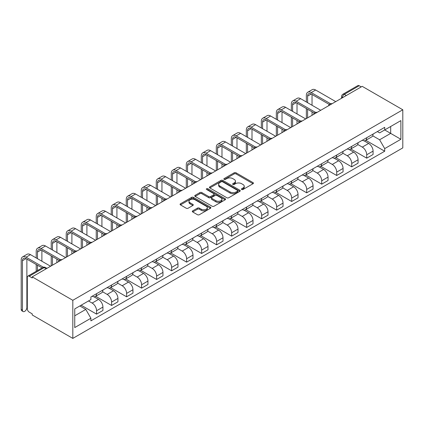 <?xml version="1.0" encoding="UTF-8"?>
<svg xmlns="http://www.w3.org/2000/svg" width="424" height="424" viewBox="0 0 424 424"><rect width="100%" height="100%" fill="white"/><g stroke="black" fill="none" stroke-linecap="round" stroke-linejoin="round"><path stroke-width="0.64" d="M241.68 189.507A0.933 0.541 0 0 0 243.005 189.507L253.038 183.714A1.336 0.768 0 0 0 253.43 183.168A1.336 0.768 0 0 0 253.038 182.622L236.041 172.807A1.336 0.768 0 0 0 234.154 172.807L224.116 178.599A0.933 0.541 0 0 0 223.846 178.981A0.933 0.541 0 0 0 224.116 179.363A0.933 0.541 0 0 0 225.441 179.363L226.739 178.615A4.272 2.47 0 0 1 232.781 178.615L234.196 179.432A4.272 2.47 0 0 1 235.453 181.175A4.272 2.47 0 0 1 234.196 182.919L232.898 183.672A0.933 0.541 0 0 0 232.628 184.053A0.933 0.541 0 0 0 232.898 184.435A0.933 0.541 0 0 0 234.223 184.435L235.521 183.682A4.272 2.47 0 0 1 241.563 183.682L242.978 184.504A4.272 2.47 0 0 1 244.235 186.247A4.272 2.47 0 0 1 242.978 187.991L241.68 188.744A0.933 0.541 0 0 0 241.41 189.125A0.933 0.541 0 0 0 241.68 189.507L241.68 188.744M192.697 210.861A1.336 0.768 0 0 0 192.305 211.406A1.336 0.768 0 0 0 192.697 211.952L197.462 214.708A1.336 0.768 0 0 0 199.354 214.708L210.495 208.274A1.336 0.768 0 0 0 210.887 207.728A1.336 0.768 0 0 0 210.495 207.182L193.498 197.367A1.336 0.768 0 0 0 191.611 197.367L180.465 203.801A1.336 0.768 0 0 0 180.078 204.347A1.336 0.768 0 0 0 180.465 204.893L186.226 208.221A1.336 0.768 0 0 0 188.118 208.221L192.883 205.465A1.336 0.768 0 0 0 193.275 204.919A1.336 0.768 0 0 0 192.883 204.373L190.026 202.725A3.572 2.062 0 0 1 188.982 201.268A3.572 2.062 0 0 1 191.187 199.359A3.572 2.062 0 0 1 195.082 199.81L206.271 206.271A3.572 2.062 0 0 1 207.315 207.728A3.572 2.062 0 0 1 205.11 209.631A3.572 2.062 0 0 1 201.22 209.186L199.354 208.11A1.336 0.768 0 0 0 197.462 208.11L192.697 210.861L192.697 211.952M72.817 300.298L32.213 276.861L362.202 86.342L402.8 109.784L72.817 300.298L72.817 338.4L402.8 147.886L402.8 109.784M226.835 197.748A1.336 0.768 0 0 0 228.722 197.748L239.862 191.319A1.336 0.768 0 0 0 240.254 190.774A1.336 0.768 0 0 0 239.862 190.228L222.865 180.412A1.336 0.768 0 0 0 220.978 180.412L209.838 186.846A1.336 0.768 0 0 0 209.445 187.392A1.336 0.768 0 0 0 209.838 187.938L226.835 197.748M206.949 189.708A0.933 0.541 0 0 1 207.898 189.841L207.898 188.728L225.181 198.702A1.336 0.768 0 0 1 225.573 199.248A1.336 0.768 0 0 1 225.181 199.794L214.035 206.228A1.336 0.768 0 0 1 212.148 206.228L195.151 196.413L195.151 195.326A1.336 0.768 0 0 0 194.759 195.872A1.336 0.768 0 0 0 195.151 196.413M195.151 195.326L199.921 192.57A1.336 0.768 0 0 1 201.808 192.57L208.703 196.551A1.336 0.768 0 0 0 210.59 196.551L213.754 194.727A1.336 0.768 0 0 0 214.147 194.181A1.336 0.768 0 0 0 213.754 193.636L206.578 189.491A0.933 0.541 0 0 1 206.303 189.109A0.933 0.541 0 0 1 206.88 188.611A0.933 0.541 0 0 1 207.898 188.728M32.213 276.861L32.213 277.969L29.235 276.247A2.719 1.569 -120 0 0 27.873 276.114A2.719 1.569 -120 0 0 27.311 277.36L27.311 308.799A2.719 1.569 -120 0 0 29.235 312.128L32.213 313.85L32.213 314.963L72.817 338.4M346.329 95.506L344.309 94.34A2.719 1.569 60 0 0 342.947 94.208L357.856 85.6A2.719 1.569 60 0 1 359.218 85.733L344.309 94.34A2.719 1.569 120 0 0 342.385 97.674L342.385 97.785M361.237 86.899L359.218 85.733M366.723 137.721A6.259 3.615 60 0 1 365.424 140.529L371.774 136.867A6.259 3.615 -120 0 0 373.072 134.058M357.713 144.462L362.297 147.107A6.259 3.615 60 0 1 366.723 154.776L373.072 151.108A6.259 3.615 -120 0 0 368.647 143.445L364.105 140.821M373.072 151.108L373.072 154.495L366.723 158.163L350.807 148.972M365.424 140.529A6.259 3.615 60 0 1 362.345 140.249M366.723 154.776L366.723 158.163M351.713 146.386A6.259 3.615 60 0 1 350.42 149.195L356.769 145.533A6.259 3.615 -120 0 0 358.063 142.718M335.797 157.638L351.713 166.828L358.063 163.161L358.063 159.774A6.259 3.615 -120 0 0 353.637 152.11L349.095 149.487M350.42 149.195A6.259 3.615 60 0 1 347.336 148.914M342.703 153.128L347.288 155.772A6.259 3.615 60 0 1 351.713 163.441L351.713 166.828M336.709 155.052A6.259 3.615 60 0 1 335.411 157.861L341.76 154.193A6.259 3.615 -120 0 0 343.058 151.384M320.788 166.303L336.709 175.494L343.058 171.826L343.058 168.439A6.259 3.615 -120 0 0 338.633 160.77L334.086 158.147M335.411 157.861A6.259 3.615 60 0 1 332.331 157.58M327.694 161.793L332.284 164.438A6.259 3.615 60 0 1 336.709 172.102L336.709 175.494M321.699 163.717A6.259 3.615 60 0 1 320.401 166.526L326.75 162.858A6.259 3.615 -120 0 0 328.049 160.049M305.784 174.969L321.699 184.159L328.049 180.492L328.049 177.105A6.259 3.615 -120 0 0 323.623 169.436L319.076 166.812M320.401 166.526A6.259 3.615 60 0 1 317.322 166.245M312.689 170.453L317.274 173.103A6.259 3.615 60 0 1 321.699 180.767L321.699 184.159M306.69 172.383A6.259 3.615 60 0 1 305.397 175.192L311.746 171.524A6.259 3.615 -120 0 0 313.039 168.715M290.774 183.634L306.69 192.819L313.039 189.157L313.039 185.765A6.259 3.615 -120 0 0 308.614 178.101L304.072 175.478M305.397 175.192A6.259 3.615 60 0 1 302.312 174.911M297.68 179.119L302.264 181.769A6.259 3.615 60 0 1 306.69 189.433L306.69 192.819M291.68 181.048A6.259 3.615 60 0 1 290.387 183.857L296.736 180.189A6.259 3.615 -120 0 0 298.03 177.38M275.764 192.295L291.68 201.485L298.03 197.823L298.03 194.431A6.259 3.615 -120 0 0 293.604 186.767L289.062 184.143M290.387 183.857A6.259 3.615 60 0 1 287.308 183.571M282.67 187.784L287.255 190.434A6.259 3.615 60 0 1 291.68 198.098L291.68 201.485M276.676 189.714A6.259 3.615 60 0 1 275.377 192.523L281.727 188.855A6.259 3.615 -120 0 0 283.025 186.046M260.755 200.96L276.676 210.15L283.025 206.488L283.025 203.096A6.259 3.615 -120 0 0 278.6 195.432L274.052 192.809M275.377 192.523A6.259 3.615 60 0 1 272.298 192.236M267.661 196.45L272.25 199.1A6.259 3.615 60 0 1 276.676 206.764L276.676 210.15M261.666 198.374A6.259 3.615 60 0 1 260.368 201.183L266.717 197.52A6.259 3.615 -120 0 0 268.016 194.711M245.75 209.626L261.666 218.816L268.016 215.148L268.016 211.762A6.259 3.615 -120 0 0 263.59 204.098L259.048 201.474M260.368 201.183A6.259 3.615 60 0 1 257.288 200.902M252.656 205.115L257.241 207.765A6.259 3.615 60 0 1 261.666 215.429L261.666 218.816M246.657 207.039A6.259 3.615 60 0 1 245.364 209.848L251.713 206.186A6.259 3.615 -120 0 0 253.006 203.377M230.741 218.291L246.657 227.481L253.006 223.814L253.006 220.427A6.259 3.615 -120 0 0 248.581 212.763L244.038 210.14M245.364 209.848A6.259 3.615 60 0 1 242.279 209.567M237.647 213.781L242.231 216.426A6.259 3.615 60 0 1 246.657 224.095L246.657 227.481M231.652 215.705A6.259 3.615 60 0 1 230.354 218.514L236.703 214.851A6.259 3.615 -120 0 0 238.002 212.037M215.731 226.957L231.652 236.147L238.002 232.479L238.002 229.093A6.259 3.615 -120 0 0 233.576 221.429L229.029 218.805M230.354 218.514A6.259 3.615 60 0 1 227.275 218.233M222.637 222.446L227.227 225.091A6.259 3.615 60 0 1 231.652 232.76L231.652 236.147M216.643 224.37A6.259 3.615 60 0 1 215.344 227.179L221.694 223.512A6.259 3.615 -120 0 0 222.992 220.703M200.727 235.622L216.643 244.812L222.992 241.145L222.992 237.758A6.259 3.615 -120 0 0 218.567 230.089L214.019 227.465M215.344 227.179A6.259 3.615 60 0 1 212.265 226.898M207.633 231.112L212.217 233.757A6.259 3.615 60 0 1 216.643 241.42L216.643 244.812M201.633 233.036A6.259 3.615 60 0 1 200.34 235.845L206.689 232.177A6.259 3.615 -120 0 0 207.983 229.368M185.717 244.288L201.633 253.478L207.983 249.81L207.983 246.424A6.259 3.615 -120 0 0 203.557 238.754L199.015 236.131M200.34 235.845A6.259 3.615 60 0 1 197.255 235.564M192.623 239.772L197.208 242.422A6.259 3.615 60 0 1 201.633 250.086L201.633 253.478M186.624 241.701A6.259 3.615 60 0 1 185.33 244.51L191.68 240.843A6.259 3.615 -120 0 0 192.973 238.034M170.708 252.953L186.624 262.138L192.973 258.476L192.973 255.084A6.259 3.615 -120 0 0 188.548 247.42L184.005 244.796M185.33 244.51A6.259 3.615 60 0 1 182.251 244.229M177.614 248.438L182.198 251.088A6.259 3.615 60 0 1 186.624 258.751L186.624 262.138M171.619 250.367A6.259 3.615 60 0 1 170.321 253.176L176.67 249.508A6.259 3.615 -120 0 0 177.969 246.699M155.698 261.613L171.619 270.803L177.969 267.141L177.969 263.749A6.259 3.615 -120 0 0 173.543 256.085L168.996 253.462M170.321 253.176A6.259 3.615 60 0 1 167.242 252.889M162.604 257.103L167.194 259.753A6.259 3.615 60 0 1 171.619 267.417L171.619 270.803M156.61 259.032A6.259 3.615 60 0 1 155.311 261.841L161.661 258.174A6.259 3.615 -120 0 0 162.959 255.365M140.694 270.279L156.61 279.469L162.959 275.807L162.959 272.415A6.259 3.615 -120 0 0 158.534 264.751L153.992 262.127M155.311 261.841A6.259 3.615 60 0 1 152.232 261.555M147.6 265.769L152.184 268.418A6.259 3.615 60 0 1 156.61 276.082L156.61 279.469M141.6 267.692A6.259 3.615 60 0 1 140.307 270.501L146.656 266.839A6.259 3.615 -120 0 0 147.95 264.03M125.684 278.944L141.6 288.135L147.95 284.467L147.95 281.08A6.259 3.615 -120 0 0 143.524 273.416L138.982 270.793M140.307 270.501A6.259 3.615 60 0 1 137.222 270.221M132.59 274.434L137.175 277.084A6.259 3.615 60 0 1 141.6 284.748L141.6 288.135M126.591 276.358A6.259 3.615 60 0 1 125.297 279.167L131.647 275.505A6.259 3.615 -120 0 0 132.945 272.696M110.675 287.61L126.596 296.8L132.945 293.132L132.945 289.746A6.259 3.615 -120 0 0 128.52 282.082L123.972 279.458M125.297 279.167A6.259 3.615 60 0 1 122.218 278.886M117.581 283.099L122.17 285.744A6.259 3.615 60 0 1 126.596 293.413L126.596 296.8M111.586 285.023A6.259 3.615 60 0 1 110.288 287.832L116.637 284.17A6.259 3.615 -120 0 0 117.936 281.356M95.67 296.275L111.586 305.466L117.936 301.798L117.936 298.411A6.259 3.615 -120 0 0 113.51 290.747L108.963 288.124M110.288 287.832A6.259 3.615 60 0 1 107.208 287.551M102.576 291.765L107.161 294.41A6.259 3.615 60 0 1 111.586 302.079L111.586 305.466M96.577 293.689A6.259 3.615 60 0 1 95.283 296.498L101.633 292.83A6.259 3.615 -120 0 0 102.926 290.021M81.138 305.216L96.577 314.131L102.926 310.463L102.926 307.077A6.259 3.615 -120 0 0 98.501 299.408L93.958 296.784M95.283 296.498A6.259 3.615 60 0 1 92.199 296.217M88.494 300.966L92.151 303.075A6.259 3.615 60 0 1 96.577 310.739L96.577 314.131M377.355 131.583L379.613 132.887L400.876 120.612L390.679 126.5L390.679 133.39L379.613 139.777L372.717 135.797M74.741 315.795L85.802 309.409L90.9 318.239L74.741 327.572L74.741 308.911L90.9 299.577L90.9 296.964L384.711 127.333L384.711 129.945L400.876 139.279L384.711 148.607L379.613 139.777M400.876 120.612L400.876 139.279M90.9 318.239L90.9 320.851L384.711 151.22L384.711 148.607M85.802 309.409L79.839 305.964M365.811 140.307L384.711 151.22M242.056 189.634L242.978 189.104A4.272 2.47 0 0 0 244.235 187.36L244.235 186.247M235.453 181.175L235.453 182.288A4.272 2.47 0 0 1 234.196 184.032L233.274 184.567M253.022 183.725L236.041 173.919A1.336 0.768 0 0 0 234.154 173.919L224.492 179.495M239.862 190.228L239.862 191.319L222.865 181.525A1.336 0.768 0 0 0 220.978 181.525L209.853 187.949M237.504 191.155A0.933 0.541 0 0 0 237.779 190.774A0.933 0.541 0 0 0 237.504 190.392L222.584 181.774A0.933 0.541 0 0 0 221.259 181.774L219.892 182.569A4.272 2.47 0 0 0 218.641 184.313A4.272 2.47 0 0 0 219.892 186.057L230.089 191.945A4.272 2.47 0 0 0 236.136 191.945L237.504 191.155L237.504 192.263A0.933 0.541 0 0 0 237.779 191.881L237.779 190.774M218.641 184.313L218.641 185.421A4.272 2.47 0 0 0 219.892 187.169L219.892 186.057M237.504 192.263L236.136 193.058A4.272 2.47 0 0 1 230.089 193.058L219.892 187.169M195.167 196.423L199.921 193.683L199.921 192.57M214.147 194.181L214.147 195.289A1.336 0.768 0 0 1 213.754 195.835L210.59 197.663A1.336 0.768 0 0 1 208.703 197.663L201.808 193.683A1.336 0.768 0 0 0 199.921 193.683M207.898 189.841L225.165 199.805M215.853 200.679A3.572 2.062 0 0 0 219.749 201.13A3.572 2.062 0 0 0 221.953 199.222A3.572 2.062 0 0 0 220.909 197.764L216.966 195.491A1.336 0.768 0 0 0 215.074 195.491L211.915 197.314A1.336 0.768 0 0 0 211.523 197.86A1.336 0.768 0 0 0 211.915 198.406L215.853 200.679L215.853 201.792A3.572 2.062 0 0 0 219.749 202.237A3.572 2.062 0 0 0 221.953 200.335L221.953 199.222M211.523 197.86L211.523 198.973A1.336 0.768 0 0 0 211.915 199.519L211.915 198.406M215.853 201.792L211.915 199.519M207.315 207.728L207.315 208.841A3.572 2.062 0 0 1 205.11 210.744A3.572 2.062 0 0 1 201.22 210.299L199.354 209.223A1.336 0.768 0 0 0 197.462 209.223L192.713 211.963M188.982 201.268L188.982 202.381A3.572 2.062 0 0 0 190.026 203.838L190.026 202.725M192.867 205.476L190.026 203.838M210.479 208.285L193.498 198.48A1.336 0.768 0 0 0 191.611 198.48L180.486 204.903M307.607 102.703L307.607 96.094A5.104 2.947 60 0 1 308.661 93.757A5.104 2.947 60 0 1 311.211 94.006L329.278 104.437M335.744 101.617L315.636 90.01A6.869 3.964 -120 0 0 312.202 89.671L307.776 92.225A6.869 3.964 -120 0 0 306.356 95.368L306.356 101.977M330.519 103.71L311.211 92.565A6.869 3.964 -120 0 0 307.776 92.225M306.356 108.533L306.356 118.588M307.607 117.867L307.607 109.254M312.032 115.312L312.032 111.809M312.032 105.258L312.032 94.483M292.597 111.364L292.597 104.755A5.104 2.947 60 0 1 293.652 102.422A5.104 2.947 60 0 1 296.206 102.672L314.269 113.102M320.735 110.282L300.632 98.675A6.869 3.964 -120 0 0 297.192 98.336L292.767 100.891A6.869 3.964 -120 0 0 291.346 104.034L291.346 110.643M315.509 112.376L296.206 101.23A6.869 3.964 -120 0 0 292.767 100.891M291.346 117.199L291.346 127.253M292.597 126.527L292.597 117.92M297.023 123.972L297.023 120.474M297.023 113.924L297.023 103.143M277.588 120.029L277.588 113.42A5.104 2.947 60 0 1 278.648 111.088A5.104 2.947 60 0 1 281.197 111.337L299.259 121.768M305.731 118.948L285.622 107.341A6.869 3.964 -120 0 0 282.188 106.996L277.762 109.556A6.869 3.964 -120 0 0 276.337 112.699L276.337 119.308M300.505 121.041L281.197 109.895A6.869 3.964 -120 0 0 277.762 109.556M276.337 125.864L276.337 135.918M277.588 135.192L277.588 126.585M282.013 132.638L282.013 129.14M282.013 122.584L282.013 111.809M262.578 128.695L262.578 122.085A5.104 2.947 60 0 1 263.638 119.748A5.104 2.947 60 0 1 266.187 120.003L284.25 130.433M290.721 127.613L270.613 116.006A6.869 3.964 -120 0 0 267.178 115.662L262.753 118.217A6.869 3.964 -120 0 0 261.327 121.365L261.327 127.974M285.495 129.707L266.187 118.561A6.869 3.964 -120 0 0 262.753 118.217M261.327 134.53L261.327 144.579M262.578 143.858L262.578 135.251M267.003 141.303L267.003 137.805M267.003 131.249L267.003 120.474M247.574 137.36L247.574 130.751A5.104 2.947 60 0 1 248.628 128.414A5.104 2.947 60 0 1 251.178 128.668L269.245 139.099M275.711 136.279L255.603 124.667A6.869 3.964 -120 0 0 252.169 124.327L247.743 126.882A6.869 3.964 -120 0 0 246.323 130.03L246.323 136.639M270.486 138.372L251.178 127.227A6.869 3.964 -120 0 0 247.743 126.882M246.323 143.195L246.323 153.244M247.574 152.523L247.574 143.916M251.999 149.969L251.999 146.471M251.999 139.915L251.999 129.14M232.564 146.026L232.564 139.417A5.104 2.947 60 0 1 233.619 137.079A5.104 2.947 60 0 1 236.173 137.334L254.236 147.764M260.702 144.944L240.599 133.332A6.869 3.964 -120 0 0 237.164 132.993L232.739 135.548A6.869 3.964 -120 0 0 231.313 138.696L231.313 145.305M255.476 147.038L236.173 135.887A6.869 3.964 -120 0 0 232.739 135.548M231.313 151.856L231.313 161.91M232.564 161.189L232.564 152.582M236.989 158.634L236.989 155.136M236.989 148.58L236.989 137.805M217.554 154.691L217.554 148.082A5.104 2.947 60 0 1 218.614 145.745A5.104 2.947 60 0 1 221.164 145.999L239.226 156.429M245.697 153.605L225.589 141.998A6.869 3.964 -120 0 0 222.155 141.658L217.729 144.213A6.869 3.964 -120 0 0 216.304 147.361L216.304 153.97M240.472 155.698L221.164 144.552A6.869 3.964 -120 0 0 217.729 144.213M216.304 160.521L216.304 170.575M217.554 169.854L217.554 161.247M221.98 167.3L221.98 163.802M221.98 157.246L221.98 146.471M202.55 163.357L202.55 156.748A5.104 2.947 60 0 1 203.605 154.41A5.104 2.947 60 0 1 206.154 154.665L224.222 165.09M230.688 162.27L210.58 150.663A6.869 3.964 -120 0 0 207.145 150.324L202.72 152.879A6.869 3.964 -120 0 0 201.299 156.021L201.299 162.636M225.462 164.364L206.154 153.218A6.869 3.964 -120 0 0 202.72 152.879M201.299 169.187L201.299 179.241M202.55 178.52L202.55 169.907M206.976 175.965L206.976 172.462M206.976 165.911L206.976 155.136M187.541 172.022L187.541 165.413A5.104 2.947 60 0 1 188.595 163.076A5.104 2.947 60 0 1 191.15 163.33L209.212 173.755M215.678 170.936L195.575 159.329A6.869 3.964 -120 0 0 192.136 158.989L187.71 161.544A6.869 3.964 -120 0 0 186.29 164.687L186.29 171.296M210.452 173.029L191.15 161.883A6.869 3.964 -120 0 0 187.71 161.544M186.29 177.852L186.29 187.906M187.541 187.185L187.541 178.573M191.966 184.631L191.966 181.127M191.966 174.577L191.966 163.802M172.531 180.682L172.531 174.073A5.104 2.947 60 0 1 173.591 171.741A5.104 2.947 60 0 1 176.14 171.99L194.203 182.421M200.674 179.601L180.566 167.994A6.869 3.964 -120 0 0 177.131 167.655L172.706 170.209A6.869 3.964 -120 0 0 171.28 173.352L171.28 179.962M195.448 181.695L176.14 170.549A6.869 3.964 -120 0 0 172.706 170.209M171.28 186.518L171.28 196.572M172.531 195.851L172.531 187.238M176.956 193.291L176.956 189.793M176.956 183.242L176.956 172.462M157.521 189.348L157.521 182.739A5.104 2.947 60 0 1 158.581 180.407A5.104 2.947 60 0 1 161.131 180.656L179.193 191.086M185.664 188.267L165.556 176.66A6.869 3.964 -120 0 0 162.122 176.315L157.696 178.875A6.869 3.964 -120 0 0 156.271 182.018L156.271 188.627M180.439 190.36L161.131 179.214A6.869 3.964 -120 0 0 157.696 178.875M156.271 195.183L156.271 205.237M157.521 204.511L157.521 195.904M161.947 201.957L161.947 198.459M161.947 191.902L161.947 181.127M142.517 198.013L142.517 191.404A5.104 2.947 60 0 1 143.572 189.067A5.104 2.947 60 0 1 146.121 189.321L164.189 199.752M170.655 196.932L150.547 185.325A6.869 3.964 -120 0 0 147.112 184.981L142.687 187.535A6.869 3.964 -120 0 0 141.266 190.683L141.266 197.293M165.429 199.026L146.121 187.88A6.869 3.964 -120 0 0 142.687 187.535M141.266 203.849L141.266 213.897M142.517 213.177L142.517 204.569M146.942 210.622L146.942 207.124M146.942 200.568L146.942 189.793M127.507 206.679L127.507 200.07A5.104 2.947 60 0 1 128.562 197.732A5.104 2.947 60 0 1 131.117 197.987L149.179 208.417M155.645 205.598L135.542 193.985A6.869 3.964 -120 0 0 132.103 193.646L127.682 196.201A6.869 3.964 -120 0 0 126.257 199.349L126.257 205.958M150.419 207.691L131.117 196.545A6.869 3.964 -120 0 0 127.682 196.201M126.257 212.514L126.257 222.563M127.507 221.842L127.507 213.235M131.933 219.288L131.933 215.79M131.933 209.233L131.933 198.459M112.498 215.344L112.498 208.735A5.104 2.947 60 0 1 113.558 206.398A5.104 2.947 60 0 1 116.107 206.652L134.169 217.083M140.641 214.263L120.533 202.651A6.869 3.964 -120 0 0 117.098 202.312L112.673 204.866A6.869 3.964 -120 0 0 111.247 208.014L111.247 214.624M135.415 216.357L116.107 205.205A6.869 3.964 -120 0 0 112.673 204.866M111.247 221.174L111.247 231.228M112.498 230.508L112.498 221.9M116.923 227.953L116.923 224.455M116.923 217.899L116.923 207.124M97.493 224.01L97.493 217.401A5.104 2.947 60 0 1 98.548 215.063A5.104 2.947 60 0 1 101.098 215.318L119.165 225.748M125.631 222.929L105.523 211.316A6.869 3.964 -120 0 0 102.089 210.977L97.663 213.532A6.869 3.964 -120 0 0 96.243 216.68L96.243 223.289M120.405 225.017L101.098 213.871A6.869 3.964 -120 0 0 97.663 213.532M96.243 229.84L96.243 239.894M97.493 239.173L97.493 230.566M101.919 236.619L101.919 233.121M101.919 226.564L101.919 215.79M82.484 232.675L82.484 226.066A5.104 2.947 60 0 1 83.539 223.729A5.104 2.947 60 0 1 86.093 223.983L104.156 234.408M110.622 231.589L90.519 219.982A6.869 3.964 -120 0 0 87.079 219.643L82.653 222.197A6.869 3.964 -120 0 0 81.233 225.34L81.233 231.954M105.396 233.682L86.093 222.536A6.869 3.964 -120 0 0 82.653 222.197M81.233 238.505L81.233 248.559M82.484 247.839L82.484 239.226M86.909 245.284L86.909 241.781M86.909 235.23L86.909 224.455M67.474 241.341L67.474 234.732A5.104 2.947 60 0 1 68.529 232.394A5.104 2.947 60 0 1 71.084 232.649L89.146 243.074M95.617 240.254L75.509 228.647A6.869 3.964 -120 0 0 72.075 228.308L67.649 230.863A6.869 3.964 -120 0 0 66.224 234.006L66.224 240.615M90.392 242.348L71.084 231.202A6.869 3.964 -120 0 0 67.649 230.863M66.224 247.171L66.224 257.225M67.474 256.504L67.474 247.892M71.9 253.95L71.9 250.446M71.9 243.895L71.9 233.121M52.465 250.006L52.465 243.392A5.104 2.947 60 0 1 53.525 241.06A5.104 2.947 60 0 1 56.074 241.309L74.136 251.739M80.608 248.92L60.5 237.313A6.869 3.964 -120 0 0 57.065 236.974L52.64 239.528A6.869 3.964 -120 0 0 51.214 242.671L51.214 249.28M75.382 251.013L56.074 239.867A6.869 3.964 -120 0 0 52.64 239.528M51.214 255.836L51.214 265.89M52.465 265.17L52.465 256.557M56.89 262.61L56.89 259.112M56.89 252.561L56.89 241.781M37.46 258.667L37.46 252.057A5.104 2.947 60 0 1 38.515 249.725A5.104 2.947 60 0 1 41.064 249.975L59.132 260.405M65.598 257.585L45.49 245.978A6.869 3.964 -120 0 0 42.056 245.634L37.63 248.194A6.869 3.964 -120 0 0 36.21 251.337L36.21 257.946M60.372 259.679L41.064 248.533A6.869 3.964 -120 0 0 37.63 248.194M36.21 264.502L36.21 271.302M37.46 270.581L37.46 265.223M41.886 261.221L41.886 250.446M23.097 311.534L21.847 310.813A3.127 1.807 -60 0 1 21.2 309.382L22.451 310.103A3.127 1.807 120 0 0 23.097 311.534A3.127 1.807 120 0 0 25.509 310.697A3.127 1.807 120 0 0 26.876 307.548L26.876 259.112M22.451 310.103L22.451 260.723A5.104 2.947 60 0 1 23.506 258.386A5.104 2.947 60 0 1 26.06 258.64L42.098 267.899M50.589 266.251L30.486 254.644A6.869 3.964 -120 0 0 27.046 254.299L22.62 256.854A6.869 3.964 -120 0 0 21.2 260.002L21.2 309.382M43.439 267.231L26.06 257.198A6.869 3.964 -120 0 0 22.62 256.854M342.481 97.732L342.385 97.674A2.719 1.569 0 0 1 341.585 96.566L341.585 98.246M111.586 302.079L117.936 298.411M126.596 293.413L132.945 289.746M141.6 284.748L147.95 281.08M156.61 276.082L162.959 272.415M171.619 267.417L177.969 263.749M186.624 258.751L192.973 255.084M201.633 250.086L207.983 246.424M216.643 241.42L222.992 237.758M231.652 232.76L238.002 229.093M246.657 224.095L253.006 220.427M261.666 215.429L268.016 211.762M276.676 206.764L283.025 203.096M291.68 198.098L298.03 194.431M306.69 189.433L313.039 185.765M321.699 180.767L328.049 177.105M336.709 172.102L343.058 168.439M351.713 163.441L358.063 159.774M96.577 310.739L102.926 307.077M92.151 303.075L98.501 299.408M107.161 294.41L113.51 290.747M122.17 285.744L128.52 282.082M137.175 277.084L143.524 273.416M152.184 268.418L158.534 264.751M167.194 259.753L173.543 256.085M182.198 251.088L188.548 247.42M197.208 242.422L203.557 238.754M212.217 233.757L218.567 230.089M227.227 225.091L233.576 221.429M242.231 216.426L248.581 212.763M257.241 207.765L263.59 204.098M272.25 199.1L278.6 195.432M287.255 190.434L293.604 186.767M302.264 181.769L308.614 178.101M317.274 173.103L323.623 169.436M332.284 164.438L338.633 160.77M347.288 155.772L353.637 152.11M362.297 147.107L368.647 143.445M331.822 103.88A2.719 1.569 120 0 0 330.625 104.574M316.818 112.546A2.719 1.569 120 0 0 315.615 113.24M301.809 121.211A2.719 1.569 120 0 0 300.605 121.905M286.799 129.877A2.719 1.569 120 0 0 285.596 130.571M271.789 138.542A2.719 1.569 120 0 0 270.591 139.236M256.785 147.208A2.719 1.569 120 0 0 255.582 147.902M241.775 155.873A2.719 1.569 120 0 0 240.572 156.562M226.766 164.533A2.719 1.569 120 0 0 225.568 165.228M211.762 173.199A2.719 1.569 120 0 0 210.558 173.893M196.752 181.864A2.719 1.569 120 0 0 195.549 182.559M181.742 190.53A2.719 1.569 120 0 0 180.539 191.224M166.733 199.195A2.719 1.569 120 0 0 165.535 199.889M151.728 207.861A2.719 1.569 120 0 0 150.525 208.555M136.719 216.526A2.719 1.569 120 0 0 135.516 217.221M121.709 225.192A2.719 1.569 120 0 0 120.511 225.881M106.705 233.852A2.719 1.569 120 0 0 105.502 234.546M91.695 242.517A2.719 1.569 120 0 0 90.492 243.212M76.686 251.183A2.719 1.569 120 0 0 75.483 251.877M61.676 259.848A2.719 1.569 120 0 0 60.478 260.543M46.163 268.805L44.144 267.639L29.235 276.247M46.963 268.344L45.506 267.502A2.719 1.569 120 0 0 44.144 267.639A2.719 1.569 60 0 0 42.787 267.502L27.873 276.114M242.978 189.104L242.978 187.991M232.898 184.435L232.898 183.672M234.196 184.032L234.196 182.919M224.116 179.363L224.116 178.599M234.154 173.919L234.154 172.807M236.041 173.919L236.041 172.807M253.038 183.714L253.038 182.622M209.838 187.938L209.838 186.846M220.978 181.525L220.978 180.412M222.865 181.525L222.865 180.412M230.089 193.058L230.089 191.945M236.136 193.058L236.136 191.945M201.808 193.683L201.808 192.57M208.703 197.663L208.703 196.551M210.59 197.663L210.59 196.551M213.754 195.835L213.754 194.727M225.181 199.794L225.181 198.702M197.462 209.223L197.462 208.11M199.354 209.223L199.354 208.11M201.22 210.299L201.22 209.186M192.883 205.465L192.883 204.373M180.465 204.893L180.465 203.801M191.611 198.48L191.611 197.367M193.498 198.48L193.498 197.367M210.495 208.274L210.495 207.182M311.211 92.565L315.636 90.01M307.607 96.094L311.211 94.011M296.206 101.23L300.632 98.675M292.597 104.755L296.206 102.672M281.197 109.895L285.622 107.341M277.588 113.42L281.197 111.337M266.187 118.561L270.613 116.006M262.578 122.085L266.187 120.003M251.178 127.227L255.603 124.667M247.574 130.751L251.178 128.668M236.173 135.887L240.599 133.332M232.564 139.417L236.173 137.334M221.164 144.552L225.589 141.998M217.554 148.082L221.164 145.999M206.154 153.218L210.58 150.663M202.55 156.748L206.154 154.665M191.15 161.883L195.575 159.329M187.541 165.413L191.15 163.33M176.14 170.549L180.566 167.994M172.531 174.073L176.14 171.99M161.131 179.214L165.556 176.66M157.521 182.739L161.131 180.656M146.121 187.88L150.547 185.325M142.517 191.404L146.121 189.321M131.117 196.545L135.542 193.985M127.507 200.07L131.117 197.987M116.107 205.205L120.533 202.651M112.498 208.735L116.107 206.652M101.098 213.871L105.523 211.316M97.493 217.401L101.098 215.318M86.093 222.536L90.519 219.982M82.484 226.066L86.093 223.983M71.084 231.202L75.509 228.647M67.474 234.732L71.084 232.649M56.074 239.867L60.5 237.313M52.465 243.392L56.074 241.309M41.064 248.533L45.49 245.978M37.46 252.057L41.064 249.975M26.06 257.198L30.486 254.644M22.451 260.723L26.06 258.64M332.056 103.748A2.719 2.719 0 0 0 328.563 105.767M317.046 112.413A2.719 2.719 0 0 0 313.553 114.427M302.036 121.079A2.719 2.719 0 0 0 298.549 123.093M287.032 129.744A2.719 2.719 0 0 0 283.539 131.758M272.023 138.41A2.719 2.719 0 0 0 268.53 140.423M257.013 147.075A2.719 2.719 0 0 0 253.526 149.089M242.009 155.735A2.719 2.719 0 0 0 238.516 157.755M226.999 164.401A2.719 2.719 0 0 0 223.506 166.42M211.989 173.066A2.719 2.719 0 0 0 208.497 175.086M196.98 181.732A2.719 2.719 0 0 0 193.492 183.746M181.976 190.397A2.719 2.719 0 0 0 178.483 192.411M166.966 199.063A2.719 2.719 0 0 0 163.473 201.077M151.956 207.728A2.719 2.719 0 0 0 148.464 209.742M136.952 216.394A2.719 2.719 0 0 0 133.459 218.408M121.942 225.054A2.719 2.719 0 0 0 118.45 227.073M106.933 233.719A2.719 2.719 0 0 0 103.44 235.739M91.923 242.385A2.719 2.719 0 0 0 88.436 244.404M76.919 251.05A2.719 2.719 0 0 0 73.426 253.064M61.909 259.716A2.719 2.719 0 0 0 58.417 261.73M45.506 267.502A2.719 2.719 0 0 0 42.787 267.502M342.947 94.208A2.719 2.719 0 0 0 341.585 96.566"/></g></svg>
